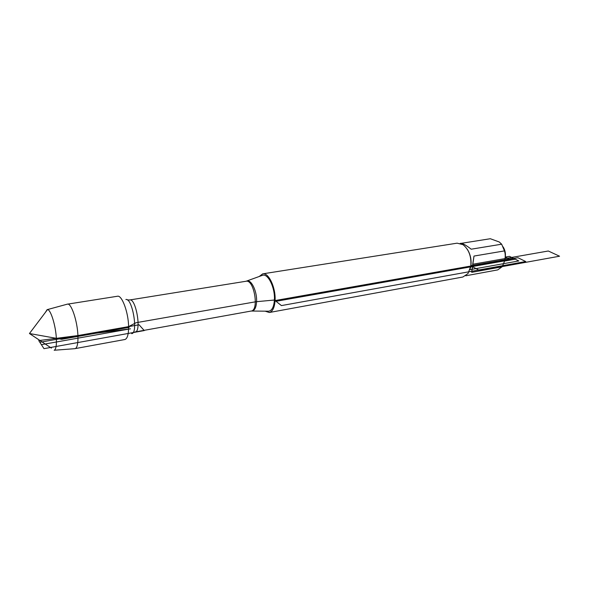 <?xml version="1.0" encoding="UTF-8"?>
<svg xmlns="http://www.w3.org/2000/svg" width="589" height="589" viewBox="0 0 589 589"><rect width="100%" height="100%" fill="white"/><g stroke="black" fill="none" stroke-linecap="round" stroke-linejoin="round"><path stroke-width="0.88" d="M267.892 311.191L268.761 311.198C272.015 310.558 273.9 306.84 274.4 300.029C275.24 287.999 268.15 273.34 262.62 275.262L261.825 275.556M259.189 276.521L262.687 273.856C268.606 272.302 275.947 287.859 275.063 300.552C274.548 307.62 272.626 311.61 269.291 312.509L265.094 311.154M74.737 348.681L124.897 339.514C127.386 338.712 128.616 334.412 128.586 326.623C128.498 312.59 121.938 294.89 117.498 296.238L67.153 304.211M269.291 312.509L462.888 277.014L467.983 273.583L470.81 266.037C471.531 256.664 468.94 249.552 463.042 244.7L457.108 243.169L262.687 273.856M503.087 246.843C505.038 249.927 505.774 253.344 505.296 257.084L510.722 259.778L276.013 301.303L274.4 300.029L255.972 301.737L136.096 322.706L128.586 326.623L129.219 327.344L61.69 339.293L29.45 333.521L51.427 348.121M460.237 243.375L460.561 243.323C462.475 243.176 466.024 245.134 471.2 249.199L501.659 244.199L504.471 250.907C505.899 255.332 505.333 260.161 502.756 265.389L502.012 266.839L497.742 269.895L465.766 275.785M461.268 243.331L490.32 238.729L499.288 241.998L501.659 244.199M504.471 250.907L473.998 256.06L472.547 265.418L471.715 272.324L502.012 266.839M473.998 256.06L471.715 272.324M467.276 249.228C470.368 254.161 471.575 259.653 470.898 265.705L470.464 267.929M75.075 348.659L75.112 348.659C77.225 347.893 78.16 343.527 77.917 335.561C77.446 321.204 71.291 302.893 67.492 304.115L47.518 309.564C50.742 309.542 55.778 325.776 56.338 338.336C56.64 345.102 56.014 349.034 54.453 350.131M45.338 312.457L47.194 309.564M470.898 265.705L469.86 269.703L518.799 260.949L513.313 258.24L470.898 265.705M515.235 259.189L509.492 256.355L505.296 257.084L504.663 261.06L515.235 259.189M548.307 251.002L472.857 264.225L472.253 266.581L479.851 270.631L559.55 256.215L548.307 251.002M517.952 257.724L525.734 261.538L281.439 305.588L275.063 300.552L517.952 257.724M139.063 324.775L39.831 342.283L43.984 348.666L144.261 330.569L139.063 324.775M38.734 340.597L130.486 328.809L41.377 344.661L38.734 340.597L130.486 328.809M246.526 281.152L246.997 280.99C251.444 279.458 257.194 291.688 256.59 301.678C256.222 307.34 254.735 310.44 252.121 310.977L251.613 310.985M268.761 311.198L251.164 311.044C259.381 310.388 254.036 279.105 246.069 281.248L129.757 299.956C135.949 298.027 141.706 331.681 135.227 331.946L132.952 332.763M131.693 333.646C138.444 333.219 132.363 297.651 125.862 299.521M246.069 281.248L262.62 275.262M251.164 311.044L135.227 331.946M129.757 299.956L127.357 299.941M54.151 350.249L75.112 348.659M29.45 333.521L47.518 309.564"/></g></svg>
